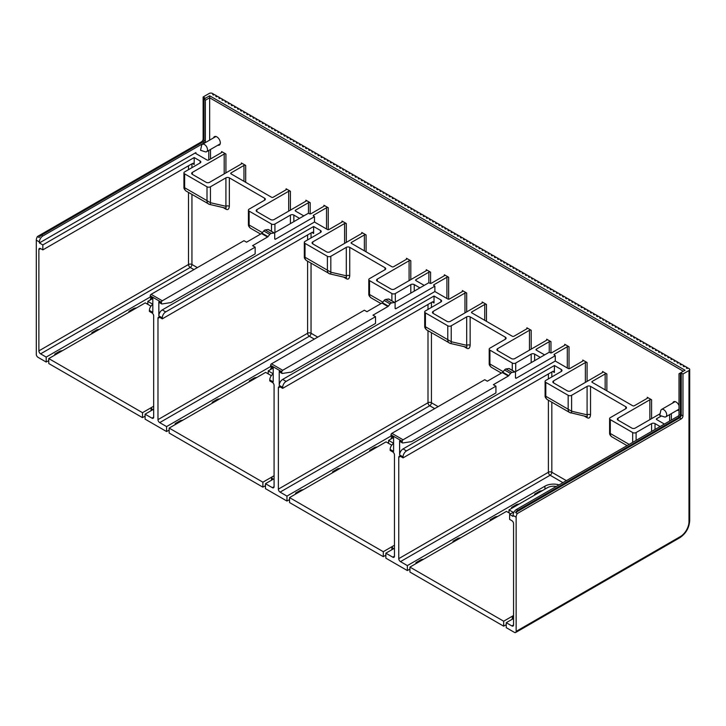 <?xml version="1.0" encoding="UTF-8"?>
<svg xmlns="http://www.w3.org/2000/svg" width="726" height="726" viewBox="0 0 726 726"><rect width="100%" height="100%" fill="white"/><g stroke="black" fill="none" stroke-linecap="round" stroke-linejoin="round"><path stroke-width="1.09" d="M152.551 298.649L147.832 301.381L152.823 304.258M147.832 301.381L147.832 304.357M169.158 430.064L166.581 431.553L145.082 419.138L145.082 414.174L153.676 409.21M152.823 304.457A4.864 2.804 120 0 0 149.384 310.41L149.384 311.409L151.961 312.897A2.432 1.407 -120 0 1 153.676 315.874L153.676 417.16L151.961 418.149L145.082 414.174M162.279 300.782L255.153 247.158L255.153 253.909L170.873 302.57L161.989 303.967A1.216 0.699 -60 0 1 161.671 303.922A1.216 0.699 -60 0 1 161.417 303.359L161.417 302.27A1.216 0.699 -60 0 1 162.279 300.782L151.099 294.329A1.216 0.699 120 0 0 150.237 295.818L150.237 296.907L152.823 298.395L152.823 312.398L149.384 310.41M342.01 222.038L342.01 221.049A1.216 0.699 0 0 1 342.363 221.539A1.216 0.699 0 0 1 342.01 222.038L329.105 229.489A1.216 0.699 0 0 1 327.39 229.489L314.485 222.038L162.279 309.911A4.864 2.804 120 0 0 158.84 315.874L158.84 301.871A1.216 0.699 120 0 0 159.094 302.433L161.671 303.922M162.279 318.85L162.279 317.861A4.864 2.804 -60 0 1 165.719 311.899L313.632 226.512L313.632 233.454A2.432 1.407 120 0 0 313.124 232.347A2.432 1.407 120 0 0 311.908 232.465L162.279 318.85L159.702 317.362A2.432 1.407 -120 0 0 158.486 317.244A2.432 1.407 -120 0 0 157.978 318.36L157.978 419.637A2.432 1.407 -120 0 0 159.702 422.614L166.581 426.589L166.581 431.553M151.961 418.149A2.432 1.407 -120 0 0 153.177 418.267A2.432 1.407 -120 0 0 153.676 417.16M184.64 187.825C183.869 187.353 183.869 187.326 184.64 187.744L184.64 173.877A2.432 1.407 180 0 1 183.923 172.888A2.432 1.407 180 0 1 184.64 171.899L200.113 162.96A2.432 1.407 0 0 0 200.83 161.962A2.432 1.407 0 0 0 200.113 160.972L194.187 157.551L194.187 164.493A2.432 1.407 120 0 0 193.679 163.386A2.432 1.407 120 0 0 192.463 163.504L42.834 249.889L42.834 244.925L194.187 157.551M249.136 225.06C248.365 224.588 248.365 224.561 249.136 224.978L249.136 211.121A2.432 1.407 180 0 1 248.419 210.123A2.432 1.407 180 0 1 249.136 209.133L264.609 200.194A2.432 1.407 0 0 0 265.326 199.205A2.432 1.407 0 0 0 264.609 198.207L229.352 177.852A2.432 1.407 0 0 0 225.913 177.852L225.913 206.293A2.432 1.407 180 0 1 229.352 206.293C228.971 209.279 227.819 210.231 225.913 209.161L223.136 207.554M299.52 218.363L293.849 215.087A2.432 1.407 0 0 0 290.409 215.087L290.409 223.626M192.381 172.389A2.432 1.407 0 0 0 191.664 173.387A2.432 1.407 0 0 0 192.381 174.376L192.381 172.389L224.198 154.021A1.216 0.699 0 0 1 225.913 154.021L221.611 151.543A1.216 0.699 0 0 1 221.974 152.033A1.216 0.699 0 0 1 221.611 152.533L208.716 159.983A1.216 0.699 0 0 1 207.001 159.983L195.902 153.576A1.216 0.699 0 0 1 195.548 153.077A1.216 0.699 0 0 1 195.902 152.578L39.395 242.938L42.834 244.925M231.077 172.888A1.216 0.699 0 0 0 230.714 173.387A1.216 0.699 0 0 0 231.077 173.877L231.077 172.888L243.972 165.437A1.216 0.699 0 0 1 245.697 165.437L241.395 162.96A1.216 0.699 0 0 1 241.749 163.459A1.216 0.699 0 0 1 241.395 163.949L209.578 182.317A2.432 1.407 0 0 1 206.139 182.317L192.381 174.376M256.868 209.623A2.432 1.407 0 0 0 256.16 210.622A2.432 1.407 0 0 0 256.868 211.611L256.868 209.623L288.694 191.256A1.216 0.699 0 0 1 290.409 191.256L286.108 188.778A1.216 0.699 0 0 1 286.471 189.268A1.216 0.699 0 0 1 286.108 189.767L273.212 197.218A1.216 0.699 0 0 1 271.488 197.218L231.077 173.877M295.573 210.123A1.216 0.699 0 0 0 295.21 210.622A1.216 0.699 0 0 0 295.573 211.121L295.573 210.123L308.468 202.681A1.216 0.699 0 0 1 310.183 202.681L305.891 200.194A1.216 0.699 0 0 1 306.245 200.694A1.216 0.699 0 0 1 305.891 201.184L274.074 219.561A2.432 1.407 0 0 1 270.635 219.561L256.868 211.611M303.822 215.885L295.573 211.121M274.927 232.565L274.927 224.025L290.409 215.087M274.927 224.025A2.432 1.407 180 0 1 271.488 224.025L249.136 211.121M209.197 204.26L186.146 191.083A7.296 4.211 120 0 1 184.64 187.744L207.001 200.648A7.296 4.211 120 0 0 208.507 203.988A7.296 4.211 120 0 0 209.197 204.26C210.113 204.841 210.522 204.333 210.44 202.717L210.44 186.791L225.913 177.852M210.44 186.791A2.432 1.407 180 0 1 207.001 186.791L184.64 173.877M553.548 382.901L553.548 380.914A2.432 1.407 0 0 0 552.84 381.903A2.432 1.407 0 0 0 553.548 382.901L567.305 390.842A2.432 1.407 0 0 0 570.745 390.842L602.562 372.474A1.216 0.699 0 0 0 602.925 371.975A1.216 0.699 0 0 0 602.562 371.476L606.863 373.963A1.216 0.699 0 0 0 605.148 373.963L592.244 381.404A1.216 0.699 0 0 0 591.89 381.903A1.216 0.699 0 0 0 592.244 382.402L632.664 405.734A1.216 0.699 0 0 0 634.379 405.734L647.283 398.293A1.216 0.699 0 0 0 647.637 397.794A1.216 0.699 0 0 0 647.283 397.294L651.585 399.781A1.216 0.699 0 0 0 649.861 399.781L618.044 418.149A2.432 1.407 0 0 0 617.327 419.138A2.432 1.407 0 0 0 618.044 420.136L618.044 418.149M509.425 368.808A1.216 0.699 120 0 0 509.225 368.563A1.216 0.699 120 0 0 508.908 368.518L505.977 368.971A2.432 1.407 120 0 0 504.534 369.961L502.746 372.175A1.216 0.699 -60 0 1 502.319 372.556L508.336 376.032A1.216 0.699 120 0 0 508.772 375.651L510.55 373.436A2.432 1.407 -60 0 1 512.002 372.447L514.934 371.993A1.216 0.699 -60 0 1 515.242 372.039A1.216 0.699 -60 0 1 515.496 372.592L515.496 377.656A1.216 0.699 120 0 0 515.75 378.219A1.216 0.699 120 0 0 516.358 378.155L555.272 355.695L555.272 361.049L568.168 368.499A1.216 0.699 0 0 0 569.883 368.499L582.787 361.049A1.216 0.699 0 0 0 583.141 360.559A1.216 0.699 0 0 0 582.787 360.06L587.089 362.546A1.216 0.699 0 0 0 585.365 362.546L553.548 380.914M433.159 313.387L433.159 311.409A2.432 1.407 0 0 0 432.442 312.398A2.432 1.407 0 0 0 433.159 313.387L446.917 321.337A2.432 1.407 0 0 0 450.356 321.337L482.173 302.969A1.216 0.699 0 0 0 482.527 302.47A1.216 0.699 0 0 0 482.173 301.971L486.474 304.457A1.216 0.699 0 0 0 484.75 304.457L471.855 311.899A1.216 0.699 0 0 0 471.501 312.398A1.216 0.699 0 0 0 471.855 312.897L512.275 336.229A1.216 0.699 0 0 0 513.99 336.229L526.894 328.778A1.216 0.699 0 0 0 527.248 328.288A1.216 0.699 0 0 0 526.894 327.789L531.187 330.276A1.216 0.699 0 0 0 529.472 330.276L497.655 348.643A2.432 1.407 0 0 0 496.938 349.633A2.432 1.407 0 0 0 497.655 350.631L511.413 358.571A2.432 1.407 0 0 0 514.852 358.571L546.669 340.204A1.216 0.699 0 0 0 547.023 339.704A1.216 0.699 0 0 0 546.669 339.205L550.97 341.692A1.216 0.699 0 0 0 549.246 341.692L549.246 352.219L550.108 352.709A1.216 0.699 0 0 0 551.833 352.709L564.728 345.267A1.216 0.699 0 0 0 565.082 344.768A1.216 0.699 0 0 0 564.728 344.269L569.03 346.756A1.216 0.699 0 0 0 567.305 346.756L567.305 368M280.091 386.867A2.432 1.407 -120 0 0 278.875 386.749A2.432 1.407 -120 0 0 278.367 387.865L280.091 386.867L282.668 388.356L282.668 387.366L279.229 385.379A4.864 2.804 120 0 1 282.668 379.426L434.874 291.543L447.779 298.994A1.216 0.699 0 0 0 449.494 298.994L462.398 291.543A1.216 0.699 0 0 0 462.752 291.053A1.216 0.699 0 0 0 462.398 290.554L466.691 293.032A1.216 0.699 0 0 0 464.976 293.032L433.159 311.409M312.77 243.882L312.77 241.894A2.432 1.407 0 0 0 312.053 242.892A2.432 1.407 0 0 0 312.77 243.882L326.528 251.831A2.432 1.407 0 0 0 329.967 251.831L361.784 233.454A1.216 0.699 0 0 0 362.138 232.964A1.216 0.699 0 0 0 361.784 232.465L366.085 234.952A1.216 0.699 0 0 0 364.361 234.952L351.466 242.393A1.216 0.699 0 0 0 351.112 242.892A1.216 0.699 0 0 0 351.466 243.391L391.886 266.723A1.216 0.699 0 0 0 393.601 266.723L406.496 259.273A1.216 0.699 0 0 0 406.859 258.783A1.216 0.699 0 0 0 406.496 258.284L410.798 260.761A1.216 0.699 0 0 0 409.083 260.761L377.266 279.138A2.432 1.407 0 0 0 376.549 280.127A2.432 1.407 0 0 0 377.266 281.116L391.024 289.066A2.432 1.407 0 0 0 394.463 289.066L426.28 270.698A1.216 0.699 0 0 0 426.634 270.199A1.216 0.699 0 0 0 426.28 269.7L430.582 272.186A1.216 0.699 0 0 0 428.857 272.186L428.857 282.704L429.719 283.204A1.216 0.699 0 0 0 431.435 283.204L444.339 275.762A1.216 0.699 0 0 0 444.693 275.263A1.216 0.699 0 0 0 444.339 274.764L448.641 277.25A1.216 0.699 0 0 0 446.917 277.25L434.021 284.692A1.216 0.699 0 0 0 433.658 285.191A1.216 0.699 0 0 0 434.021 285.69L434.874 286.18L395.969 308.65A1.216 0.699 120 0 1 395.352 308.713A1.216 0.699 120 0 1 395.107 308.151L395.969 308.65M342.01 221.049L346.302 223.526A1.216 0.699 0 0 0 344.587 223.526L312.77 241.894M274.301 232.928L308.468 213.199L309.33 213.698A1.216 0.699 0 0 0 311.046 213.698L323.95 206.248A1.216 0.699 0 0 0 324.304 205.757A1.216 0.699 0 0 0 323.95 205.258L328.243 207.745A1.216 0.699 0 0 0 326.528 207.745L326.528 228.989M683.311 371.231L209.66 97.774L209.66 140.118M677.04 410.353A4.864 2.804 -120 0 0 678.52 410.199A4.864 2.804 -120 0 0 679.01 409.763M679.01 405.58A4.864 2.804 -120 0 0 673.655 401.768A4.864 2.804 -120 0 0 672.784 402.975M217.836 145.227A4.864 2.804 -120 0 0 219.316 145.082A4.864 2.804 -120 0 0 220.323 142.85A4.864 2.804 -120 0 0 218.199 137.958A4.864 2.804 -120 0 0 214.451 136.651A4.864 2.804 -120 0 0 213.58 137.858M515.587 512.547L517.302 513.545L681.251 418.893A2.432 1.407 120 0 0 682.966 415.916L681.251 414.918A2.432 1.407 -60 0 1 679.527 417.895L515.587 512.547A4.864 2.804 -60 0 1 517.865 510.242L516.485 509.452L678.157 416.116A1.216 0.699 -60 0 0 679.01 414.619L679.01 373.709L681.251 373.019L682.966 374.008L688.983 370.532A2.432 1.407 180 0 0 689.7 369.543L689.7 520.669A2.432 1.407 180 0 1 688.983 521.667L688.983 370.532M516.485 509.452A4.864 2.804 120 0 0 513.046 515.406L516.141 517.193A4.864 2.804 -60 0 1 517.302 513.545M514.208 511.757L509.607 514.416L513.046 516.404L513.046 515.406M660.115 413.72L635.241 428.077A2.432 1.407 0 0 1 631.802 428.077L618.044 420.136M656.74 418.648A1.216 0.699 0 0 0 656.386 419.138A1.216 0.699 0 0 0 656.74 419.637L656.74 418.648L661.404 415.953M664.39 424.057L656.74 419.637M636.103 440.392L636.103 432.542L651.585 423.612A2.432 1.407 0 0 1 655.024 423.612L660.097 426.534M636.103 432.542A2.432 1.407 180 0 1 632.664 432.542L610.303 419.637A2.432 1.407 180 0 1 609.595 418.648A2.432 1.407 180 0 1 610.303 417.65L625.785 408.711A2.432 1.407 0 0 0 626.493 407.722A2.432 1.407 0 0 0 625.785 406.732L590.528 386.377A2.432 1.407 0 0 0 587.089 386.377L571.607 395.307A2.432 1.407 180 0 1 568.168 395.307L545.807 382.402A2.432 1.407 180 0 1 545.099 381.404A2.432 1.407 180 0 1 545.807 380.415L561.289 371.476A2.432 1.407 0 0 0 561.997 370.487A2.432 1.407 0 0 0 561.289 369.489L554.41 365.523L554.41 372.474A2.432 1.407 120 0 0 553.902 371.358A2.432 1.407 120 0 0 552.686 371.476L403.057 457.87L403.057 456.872A4.864 2.804 -60 0 1 406.496 450.919L554.41 365.523M555.272 361.049L403.057 448.931A4.864 2.804 120 0 0 399.618 454.884L399.618 440.882A1.216 0.699 120 0 0 399.872 441.444L402.449 442.933A1.216 0.699 -60 0 1 402.204 442.379L402.204 441.281A1.216 0.699 -60 0 1 403.057 439.793L391.886 433.34A1.216 0.699 120 0 0 391.024 434.829L391.024 435.918A1.216 0.699 120 0 0 391.278 436.48L393.601 437.823M48.769 360.559L46.192 362.047L38.024 357.328A2.432 1.407 60 0 1 36.3 354.352L36.3 240.161L39.395 241.949A4.864 2.804 -60 0 1 42.834 235.986L41.464 235.197A4.864 2.804 120 0 0 39.186 237.502L37.462 236.513L201.411 141.86A2.432 1.407 -60 0 0 203.126 138.884L203.126 96.975L209.142 93.5A2.432 1.407 180 0 1 212.582 93.5L213.535 94.044L212.673 94.543L213.535 95.042L213.535 94.044M147.832 303.368L146.97 303.858M268.221 372.874L267.368 373.364M289.547 499.57L286.97 501.058L265.471 488.652L265.471 483.688L274.074 478.715M388.61 442.379L387.757 442.878M409.936 569.075L407.359 570.563L385.86 558.158L385.86 553.194L392.739 557.16A2.432 1.407 -120 0 0 393.955 557.287A2.432 1.407 -120 0 0 394.463 556.17L394.463 454.884A2.432 1.407 -120 0 0 392.739 451.908L390.161 450.419L390.161 449.421A4.864 2.804 120 0 1 393.601 443.468M509.008 511.884L508.146 512.384M516.141 517.193L516.141 631.384A2.432 1.407 60 0 1 515.642 632.5A2.432 1.407 60 0 1 514.425 632.382L506.249 627.663L506.249 622.699L511.839 625.921A2.432 1.407 -120 0 0 513.055 626.048A2.432 1.407 -120 0 0 513.563 624.932L511.839 625.921M37.462 236.513A4.864 2.804 120 0 0 36.3 240.161M42.834 235.986L204.505 142.65A1.216 0.699 120 0 0 205.358 141.162L203.988 140.372L203.988 98.464L204.85 97.965L203.126 96.975M203.988 140.372A1.216 0.699 -60 0 1 203.126 141.86L41.464 235.197M39.395 241.949L39.395 242.938M203.988 98.464L204.505 98.763L209.66 95.787L209.66 97.774L205.358 100.252L205.358 141.162M40.602 248.601A2.432 1.407 -120 0 0 39.386 248.483A2.432 1.407 -120 0 0 38.877 249.59L40.602 248.601L42.834 249.889M188.506 192.444L188.506 264.491L38.877 350.876L38.877 249.59M38.877 350.876A2.432 1.407 -120 0 0 40.602 353.852L46.192 357.083L150.246 297.007M46.192 362.047L46.192 357.083M150.409 299.892L150.409 298.894L151.689 298.159M54.786 355.096L54.786 354.106L59.949 351.121L62.527 350.631L48.769 358.571L142.505 412.686L153.676 406.233M128.91 312.298L128.91 311.309L134.074 308.332L136.651 307.833L62.527 350.631M91.848 333.697L91.848 332.708L97.012 329.731L99.589 329.232M150.409 298.894L152.333 298.522M54.786 354.106L57.372 353.607M145.082 416.161L142.505 417.65L48.769 363.535L48.769 358.571M136.651 307.833L145.254 302.869L150.963 306.163M152.651 409.809L151.099 407.722L151.099 410.698M142.505 412.686L142.505 417.65M91.848 332.708L94.434 332.209M128.91 311.309L131.497 310.81M204.505 98.763L205.358 100.252M209.66 95.787L685.035 370.233L679.872 373.218M689.7 369.543A2.432 1.407 180 0 0 688.983 368.545L688.039 368L687.186 368.499L686.324 368L687.186 367.51L684.945 366.213L684.083 366.712L683.23 366.213L684.083 365.722L681.85 364.425L680.988 364.924L680.126 364.425L680.988 363.935L678.756 362.637L677.893 363.136L677.031 362.637L677.893 362.147L675.661 360.849L674.799 361.348L673.937 360.849L674.799 360.359L672.566 359.071L671.704 359.561L670.842 359.071L671.704 358.571L669.463 357.283L668.61 357.773L667.748 357.283L668.61 356.784L666.368 355.495L665.515 355.985L664.653 355.495L665.515 354.996L663.274 353.707L662.411 354.197L661.558 353.707L662.411 353.208L660.179 351.919L659.317 352.409L658.464 351.919L659.317 351.42L657.084 350.132L656.222 350.622L655.36 350.132L656.222 349.633L653.99 348.344L653.128 348.843L652.266 348.344L653.128 347.845L650.895 346.556L650.033 347.055L649.171 346.556L650.033 346.057L647.801 344.768L646.939 345.267L646.076 344.768L646.939 344.269L644.697 342.981L643.844 343.48L642.982 342.981L643.844 342.481L641.602 341.193L640.749 341.692L639.887 341.193L640.749 340.694L638.508 339.405L637.646 339.904L636.793 339.405L637.646 338.906L635.413 337.617L634.551 338.116L633.698 337.617L634.551 337.118L632.319 335.829L631.457 336.329L630.595 335.829L631.457 335.33L629.224 334.042L628.362 334.541L627.5 334.042L628.362 333.552L626.13 332.254L625.267 332.753L624.405 332.254L625.267 331.764L623.035 330.466L622.173 330.965L621.311 330.466L622.173 329.976L619.931 328.678L619.078 329.177L618.216 328.678L619.078 328.188L616.837 326.891L615.984 327.39L615.122 326.891L615.984 326.401L613.742 325.103L612.88 325.602L612.027 325.103L612.88 324.613L610.648 323.324L609.786 323.814L608.933 323.324L609.786 322.825L607.553 321.536L606.691 322.026L605.829 321.536L606.691 321.037L604.459 319.749L603.596 320.239L602.734 319.749L603.596 319.249L601.364 317.961L600.502 318.451L599.64 317.961L600.502 317.462L598.269 316.173L597.407 316.663L596.545 316.173L597.407 315.674L595.166 314.385L594.313 314.875L593.451 314.385L594.313 313.886L592.071 312.597L591.209 313.097L590.356 312.597L591.209 312.098L588.977 310.81L588.114 311.309L587.261 310.81L588.114 310.311L585.882 309.022L585.02 309.521L584.158 309.022L585.02 308.523L582.787 307.234L581.925 307.733L581.063 307.234L581.925 306.735L579.693 305.446L578.831 305.945L577.969 305.446L578.831 304.947L576.598 303.659L575.736 304.158L574.874 303.659L575.736 303.159L573.495 301.871L572.642 302.37L571.779 301.871L572.642 301.372L570.4 300.083L569.547 300.582L568.685 300.083L569.547 299.584L567.305 298.295L566.443 298.794L565.59 298.295L566.443 297.805L564.211 296.507L563.349 297.007L562.496 296.507L563.349 296.017L561.116 294.72L560.254 295.219L559.392 294.72L560.254 294.23L558.022 292.932L557.16 293.431L556.298 292.932L557.16 292.442L554.927 291.144L554.065 291.643L553.203 291.144L554.065 290.654L551.833 289.356L550.97 289.855L550.108 289.356L550.97 288.866L548.729 287.578L547.876 288.068L547.014 287.578L547.876 287.079L545.634 285.79L544.781 286.28L543.919 285.79L544.781 285.291L542.54 284.002L541.678 284.492L540.825 284.002L541.678 283.503L539.445 282.214L538.583 282.704L537.73 282.214L538.583 281.715L536.351 280.427L535.489 280.917L534.626 280.427L535.489 279.927L533.256 278.639L532.394 279.129L531.532 278.639L532.394 278.14L530.162 276.851L529.299 277.35L528.437 276.851L529.299 276.352L527.067 275.063L526.205 275.562L525.343 275.063L526.205 274.564L523.963 273.275L523.11 273.775L522.248 273.275L523.11 272.776L520.869 271.488L520.016 271.987L519.154 271.488L520.016 270.989L517.774 269.7L516.912 270.199L516.059 269.7L516.912 269.201L514.68 267.912L513.817 268.411L512.955 267.912L513.817 267.413L511.585 266.124L510.723 266.623L509.861 266.124L510.723 265.625L508.49 264.337L507.628 264.836L506.766 264.337L507.628 263.837L505.396 262.549L504.534 263.048L503.672 262.549L504.534 262.059L502.292 260.761L501.439 261.26L500.577 260.761L501.439 260.271L499.198 258.973L498.345 259.472L497.482 258.973L498.345 258.483L496.103 257.185L495.241 257.685L494.388 257.185L495.241 256.695L493.008 255.398L492.146 255.897L491.293 255.398L492.146 254.908L489.914 253.61L489.052 254.109L488.19 253.61L489.052 253.12L486.819 251.831L485.957 252.321L485.095 251.831L485.957 251.332L483.725 250.043L482.863 250.534L482 250.043L482.863 249.544L480.63 248.256L479.768 248.746L478.906 248.256L479.768 247.757L477.527 246.468L476.673 246.958L475.811 246.468L476.673 245.969L474.432 244.68L473.579 245.17L472.717 244.68L473.579 244.181L471.337 242.892L470.475 243.391L469.622 242.892L470.475 242.393L468.243 241.105L467.381 241.604L466.528 241.105L467.381 240.605L465.148 239.317L464.286 239.816L463.424 239.317L464.286 238.818L462.054 237.529L461.191 238.028L460.329 237.529L461.191 237.03L458.959 235.741L458.097 236.24L457.235 235.741L458.097 235.242L455.864 233.953L455.002 234.453L454.14 233.953L455.002 233.454L452.761 232.166L451.908 232.665L451.046 232.166L451.908 231.667L449.666 230.378L448.813 230.877L447.951 230.378L448.813 229.879L446.572 228.59L445.71 229.089L444.856 228.59L445.71 228.091L443.477 226.802L442.615 227.302L441.762 226.802L442.615 226.312L440.383 225.015L439.52 225.514L438.658 225.015L439.52 224.525L437.288 223.227L436.426 223.726L435.564 223.227L436.426 222.737L434.193 221.439L433.331 221.938L432.469 221.439L433.331 220.949L431.099 219.651L430.237 220.15L429.375 219.651L430.237 219.161L427.995 217.873L427.142 218.363L426.28 217.873L427.142 217.373L424.901 216.085L424.038 216.575L423.185 216.085L424.038 215.586L421.806 214.297L420.944 214.787L420.091 214.297L420.944 213.798L418.711 212.509L417.849 212.999L416.987 212.509L417.849 212.01L415.617 210.721L414.755 211.212L413.893 210.721L414.755 210.222L412.522 208.934L411.66 209.424L410.798 208.934L411.66 208.435L409.428 207.146L408.566 207.645L407.703 207.146L408.566 206.647L406.324 205.358L405.471 205.857L404.609 205.358L405.471 204.859L403.229 203.57L402.376 204.07L401.514 203.57L402.376 203.071L400.135 201.783L399.273 202.282L398.42 201.783L399.273 201.284L397.04 199.995L396.178 200.494L395.325 199.995L396.178 199.496L393.946 198.207L393.084 198.706L392.221 198.207L393.084 197.708L390.851 196.419L389.989 196.918L389.127 196.419L389.989 195.92L387.757 194.632L386.894 195.131L386.032 194.632L386.894 194.132L384.662 192.844L383.8 193.343L382.938 192.844L383.8 192.354L381.558 191.056L380.705 191.555L379.843 191.056L380.705 190.566L378.464 189.268L377.611 189.767L376.749 189.268L377.611 188.778L375.369 187.48L374.507 187.98L373.654 187.48L374.507 186.99L372.275 185.693L371.413 186.192L370.559 185.693L371.413 185.203L369.18 183.905L368.318 184.404L367.456 183.905L368.318 183.415L366.085 182.126L365.223 182.616L364.361 182.126L365.223 181.627L362.991 180.338L362.129 180.828L361.267 180.338L362.129 179.839L359.896 178.551L359.034 179.041L358.172 178.551L359.034 178.051L356.793 176.763L355.94 177.253L355.078 176.763L355.94 176.264L353.698 174.975L352.845 175.465L351.983 174.975L352.845 174.476L350.604 173.187L349.741 173.677L348.888 173.187L349.741 172.688L347.509 171.4L346.647 171.899L345.785 171.4L346.647 170.9L344.414 169.612L343.552 170.111L342.69 169.612L343.552 169.113L341.32 167.824L340.458 168.323L339.596 167.824L340.458 167.325L338.225 166.036L337.363 166.535L336.501 166.036L337.363 165.537L335.122 164.248L334.269 164.748L333.406 164.248L334.269 163.749L332.027 162.461L331.174 162.96L330.312 162.461L331.174 161.962L328.932 160.673L328.07 161.172L327.217 160.673L328.07 160.174L325.838 158.885L324.976 159.384L324.123 158.885L324.976 158.386L322.743 157.097L321.881 157.596L321.019 157.097L321.881 156.607L319.649 155.31L318.787 155.809L317.924 155.31L318.787 154.819L316.554 153.522L315.692 154.021L314.83 153.522L315.692 153.032L313.46 151.734L312.597 152.233L311.735 151.734L312.597 151.244L310.356 149.946L309.503 150.445L308.641 149.946L309.503 149.456L307.261 148.158L306.408 148.658L305.546 148.158L306.408 147.668L304.167 146.38L303.305 146.87L302.452 146.38L303.305 145.881L301.072 144.592L300.21 145.082L299.357 144.592L300.21 144.093L297.978 142.804L297.115 143.294L296.253 142.804L297.115 142.305L294.883 141.016L294.021 141.506L293.159 141.016L294.021 140.517L291.788 139.229L290.926 139.719L290.064 139.229L290.926 138.73L288.694 137.441L287.832 137.931L286.97 137.441L287.832 136.942L285.59 135.653L284.737 136.152L283.875 135.653L284.737 135.154L282.496 133.865L281.643 134.364L280.78 133.865L281.643 133.366L279.401 132.078L278.539 132.577L277.686 132.078L278.539 131.578L276.307 130.29L275.444 130.789L274.591 130.29L275.444 129.791L273.212 128.502L272.35 129.001L271.488 128.502L272.35 128.003L270.117 126.714L269.255 127.213L268.393 126.714L269.255 126.215L267.023 124.926L266.161 125.426L265.299 124.926L266.161 124.427L263.928 123.139L263.066 123.638L262.204 123.139L263.066 122.64L260.825 121.351L259.972 121.85L259.109 121.351L259.972 120.861L257.73 119.563L256.868 120.062L256.015 119.563L256.868 119.073L254.635 117.775L253.773 118.274L252.92 117.775L253.773 117.285L251.541 115.988L250.679 116.487L249.817 115.988L250.679 115.498L248.446 114.2L247.584 114.699L246.722 114.2L247.584 113.71L245.352 112.412L244.49 112.911L243.627 112.412L244.49 111.922L242.257 110.633L241.395 111.123L240.533 110.633L241.395 110.134L239.153 108.846L238.3 109.336L237.438 108.846L238.3 108.346L236.059 107.058L235.206 107.548L234.344 107.058L235.206 106.559L232.964 105.27L232.102 105.76L231.249 105.27L232.102 104.771L229.87 103.482L229.008 103.972L228.155 103.482L229.008 102.983L226.775 101.694L225.913 102.194L225.051 101.694L225.913 101.195L223.681 99.907L222.818 100.406L221.956 99.907L222.818 99.408L220.586 98.119L219.724 98.618L218.862 98.119L219.724 97.62L217.491 96.331L216.629 96.83L215.767 96.331L216.629 95.832L214.388 94.543L213.535 95.042M517.865 510.242L679.527 416.905A1.216 0.699 120 0 0 680.389 415.417L680.389 373.518M681.251 414.918L681.251 373.019M682.966 374.008L682.966 415.916M509.607 514.416L509.607 519.38L511.839 520.669A2.432 1.407 -120 0 1 513.563 523.646L513.563 624.932M609.595 418.648L609.595 433.113C609.486 434.293 610.221 435.536 611.818 436.834L611.818 436.834A7.296 4.211 -60 0 1 610.303 433.495C609.541 433.086 609.541 433.113 610.303 433.576M513.563 618.479L506.249 622.699M559.056 484.868A12.161 7.024 0 0 0 544.945 486.166L544.945 489.142M398.765 457.371L400.48 456.373A2.432 1.407 -120 0 0 399.264 456.255A2.432 1.407 -120 0 0 398.765 457.371L398.765 558.648A2.432 1.407 -120 0 0 400.48 561.634L407.359 565.599L544.945 486.166M407.359 565.599L407.359 570.563M511.585 507.42L516.74 504.434L519.326 503.944L514.162 506.92L511.585 507.42L511.585 508.409M415.962 563.621L415.962 562.623L421.116 559.646L423.703 559.147L409.936 567.088L503.672 621.211L513.563 615.503M490.086 520.823L490.086 519.825L495.241 516.848L497.827 516.349L423.703 559.147M453.024 542.222L453.024 541.224L458.179 538.247L460.765 537.748M534.626 495.105L534.626 494.107L539.79 491.13L542.367 490.631L519.326 503.944M391.024 435.918L393.601 437.406L393.601 451.409L390.161 449.421M400.48 456.373L403.057 457.87M394.463 548.23L385.86 553.194M278.367 387.865L278.367 489.142A2.432 1.407 -120 0 0 280.091 492.128L286.97 496.094L391.024 436.017M489.914 364.071C489.152 363.608 489.152 363.581 489.914 363.989L489.914 350.132A2.432 1.407 180 0 1 489.197 349.133A2.432 1.407 180 0 1 489.914 348.144L505.396 339.205A2.432 1.407 0 0 0 506.104 338.216A2.432 1.407 0 0 0 505.396 337.218L470.139 316.863A2.432 1.407 0 0 0 466.691 316.863L466.691 345.313A2.432 1.407 180 0 1 470.139 345.313C469.749 348.298 468.606 349.251 466.691 348.171L463.914 346.565M540.307 357.383L534.626 354.106A2.432 1.407 0 0 0 531.187 354.106L531.187 362.637M425.418 326.836C424.656 326.373 424.656 326.346 425.418 326.754L425.418 312.897A2.432 1.407 180 0 1 424.71 311.899A2.432 1.407 180 0 1 425.418 310.91L440.9 301.971A2.432 1.407 0 0 0 441.608 300.981A2.432 1.407 0 0 0 440.9 299.983L434.021 296.017L434.021 302.969A2.432 1.407 120 0 0 433.513 301.853A2.432 1.407 120 0 0 432.297 301.971L282.668 388.356M536.351 349.133A1.216 0.699 0 0 0 535.997 349.633A1.216 0.699 0 0 0 536.351 350.132L536.351 349.133L549.246 341.692M544.609 354.896L536.351 350.132M515.714 371.576L515.714 363.036L531.187 354.106M515.714 363.036A2.432 1.407 180 0 1 512.275 363.036L489.914 350.132M449.975 343.271L426.933 330.094A7.296 4.211 120 0 1 425.418 326.754L447.779 339.659A7.296 4.211 120 0 0 449.285 343.008A7.296 4.211 120 0 0 449.975 343.271C450.891 343.861 451.309 343.344 451.218 341.728L451.218 325.802L466.691 316.863M451.218 325.802A2.432 1.407 180 0 1 447.779 325.802L425.418 312.897M282.668 387.366A4.864 2.804 -60 0 1 286.108 381.404L434.021 296.017M555.272 355.695L554.41 355.195A1.216 0.699 0 0 1 554.056 354.696A1.216 0.699 0 0 1 554.41 354.197L567.305 346.756M549.246 352.219L515.079 371.948M508.336 376.032L493.353 384.689L495.931 386.178L403.057 439.793M495.931 386.178L495.931 392.929L411.651 441.589L402.767 442.978A1.216 0.699 -60 0 1 402.449 442.933M391.886 433.34L484.75 379.716L487.337 381.214L502.319 372.556M466.346 347.128L450.374 343.434M465.965 346.974C466.836 347.627 467.081 347.073 466.691 345.313L451.218 341.728L447.779 339.659L447.779 325.802M286.97 501.058L286.97 496.094M273.212 373.963A4.864 2.804 120 0 0 269.773 379.916L269.773 380.914L272.35 382.402A2.432 1.407 -120 0 1 274.074 385.379L274.074 486.665A2.432 1.407 -120 0 1 273.566 487.772A2.432 1.407 -120 0 1 272.35 487.654L265.471 483.688M389.036 299.303A1.216 0.699 120 0 0 388.837 299.058A1.216 0.699 120 0 0 388.519 299.012L385.588 299.466A2.432 1.407 120 0 0 384.145 300.446L382.357 302.669A1.216 0.699 -60 0 1 381.93 303.051L366.948 311.699L364.361 310.211L271.488 363.835A1.216 0.699 120 0 0 270.635 365.323L270.635 366.412L273.212 367.9L273.212 381.903L269.773 379.916M281.806 372.865L281.806 371.776A1.216 0.699 -60 0 1 282.668 370.287L375.542 316.663L375.542 323.424L291.262 372.075L282.378 373.473A1.216 0.699 -60 0 1 282.06 373.427A1.216 0.699 -60 0 1 281.806 372.865L279.229 371.376A1.216 0.699 120 0 0 279.483 371.939L282.06 373.427M279.229 385.379L279.229 371.376M369.697 451.318L369.697 450.32L374.852 447.343L377.438 446.844L289.547 497.582L383.283 551.706L394.463 545.244M295.573 494.107L295.573 493.117L300.727 490.141L303.305 489.642M391.196 438.903L391.196 437.905L392.476 437.17M332.635 472.708L332.635 471.718L337.79 468.742L340.376 468.243M391.741 445.174L386.032 441.88L377.438 446.844M369.697 450.32L372.275 449.821M332.635 471.718L335.212 471.219M385.86 555.172L383.283 556.67L289.547 502.546L289.547 497.582M295.573 493.117L298.15 492.618M383.283 556.67L383.283 551.706M391.886 549.718L391.886 546.732L393.428 548.82M393.329 437.669L388.61 440.392L393.601 443.268M388.61 440.392L388.61 443.368M391.196 437.905L393.111 437.542M270.635 366.512L166.581 426.589M270.807 369.398L270.807 368.4L272.087 367.665M175.175 424.601L175.175 423.612L180.338 420.635L182.916 420.136L169.158 428.077L262.894 482.191L274.074 475.739M249.308 381.803L249.308 380.814L254.463 377.838L257.04 377.339L182.916 420.136M212.246 403.202L212.246 402.213L217.401 399.236L219.978 398.737M369.525 294.565C368.754 294.103 368.754 294.075 369.525 294.484L369.525 280.626A2.432 1.407 180 0 1 368.808 279.628A2.432 1.407 180 0 1 369.525 278.639L384.998 269.7A2.432 1.407 0 0 0 385.715 268.711A2.432 1.407 0 0 0 384.998 267.712L349.741 247.357A2.432 1.407 0 0 0 346.302 247.357L346.302 275.807A2.432 1.407 180 0 1 349.741 275.807C349.36 278.784 348.208 279.746 346.302 278.666L343.525 277.06M419.918 287.868L414.237 284.592A2.432 1.407 0 0 0 410.798 284.592L410.798 293.132M305.029 257.331C304.267 256.859 304.267 256.832 305.029 257.249L305.029 243.391A2.432 1.407 180 0 1 304.312 242.393A2.432 1.407 180 0 1 305.029 241.404L320.511 232.465A2.432 1.407 0 0 0 321.219 231.476A2.432 1.407 0 0 0 320.511 230.478L313.632 226.512M424.211 285.391L415.962 280.626A1.216 0.699 0 0 1 415.608 280.127A1.216 0.699 0 0 1 415.962 279.628L428.857 272.186M395.325 302.07L395.325 293.531L410.798 284.592M395.325 293.531A2.432 1.407 180 0 1 391.886 293.531L369.525 280.626M329.586 273.766L306.535 260.589A7.296 4.211 120 0 1 305.029 257.249L327.39 270.154A7.296 4.211 120 0 0 328.896 273.493A7.296 4.211 120 0 0 329.586 273.766C330.502 274.346 330.92 273.838 330.829 272.223L330.829 256.296L346.302 247.357M330.829 256.296A2.432 1.407 180 0 1 327.39 256.296L305.029 243.391M428.857 282.704L394.69 302.433M375.542 316.663L372.964 315.175L387.947 306.526A1.216 0.699 120 0 0 388.374 306.145L390.161 303.922A2.432 1.407 -60 0 1 391.613 302.942L394.536 302.479A1.216 0.699 -60 0 1 394.853 302.533A1.216 0.699 -60 0 1 395.107 303.087L395.107 308.151M434.874 291.543L434.874 286.18M270.635 366.412A1.216 0.699 120 0 0 270.88 366.975L273.212 368.318M345.957 277.622L329.985 273.929M345.576 277.459C346.447 278.122 346.692 277.568 346.302 275.807L330.829 272.223L327.39 270.154L327.39 256.296M268.647 229.797A1.216 0.699 120 0 0 268.448 229.552A1.216 0.699 120 0 0 268.13 229.498L265.199 229.96A2.432 1.407 120 0 0 263.756 230.941L261.968 233.164A1.216 0.699 -60 0 1 261.541 233.545L267.558 237.021L252.575 245.669L255.153 247.158M267.558 237.021A1.216 0.699 120 0 0 267.985 236.64L269.773 234.416A2.432 1.407 -60 0 1 271.215 233.436L274.147 232.973A1.216 0.699 -60 0 1 274.464 233.028A1.216 0.699 -60 0 1 274.718 233.581L274.718 238.645A1.216 0.699 120 0 0 274.963 239.208A1.216 0.699 120 0 0 275.571 239.144L314.485 216.675L313.632 216.185A1.216 0.699 0 0 1 313.269 215.686A1.216 0.699 0 0 1 313.632 215.186L326.528 207.745M314.485 222.038L314.485 216.675M150.237 296.907A1.216 0.699 120 0 0 150.491 297.46L152.823 298.813M151.099 294.329L243.972 240.705L246.55 242.194L261.541 233.545M270.807 368.4L272.722 368.037M268.221 373.863L268.221 370.886L272.94 368.164M268.221 370.886L273.212 373.763M175.175 423.612L177.761 423.113M265.471 485.667L262.894 487.155L169.158 433.041L169.158 428.077M257.04 377.339L265.643 372.374L271.352 375.669M273.04 479.314L271.488 477.227L271.488 480.213M262.894 482.191L262.894 487.155M212.246 402.213L214.823 401.714M249.308 380.814L251.886 380.315M509.008 512.874L509.008 509.897L514.162 506.92M509.008 509.897L513.218 512.329M556.279 486.474A8.512 4.919 180 0 0 547.531 487.654L542.367 490.631M534.626 494.107L537.213 493.616M415.962 562.623L418.539 562.124M506.249 624.687L503.672 626.175L409.936 572.061L409.936 567.088M497.827 516.349L506.421 511.385L510.632 513.817M513.563 617.98L512.275 616.247L512.275 619.224M503.672 621.211L503.672 626.175M453.024 541.224L455.601 540.725M490.086 519.825L492.664 519.335M545.099 381.404L545.099 395.879C544.99 397.058 545.725 398.302 547.322 399.599L547.322 399.599A7.296 4.211 -60 0 1 545.807 396.26C545.044 395.851 545.044 395.879 545.807 396.342M545.807 382.402L545.807 396.26L571.607 411.234L571.607 395.307M586.354 416.479C587.234 417.132 587.47 416.579 587.089 414.818A2.432 1.407 180 0 1 590.528 414.818C590.138 417.804 588.995 418.757 587.089 417.677L584.303 416.071M586.735 416.633L569.674 412.513A7.296 4.211 -60 0 1 568.168 409.174L568.168 395.307M587.089 386.377L587.089 414.818L571.607 411.234C571.698 412.849 571.28 413.366 570.364 412.776L570.763 412.94M687.186 368.499L687.186 367.51M660.769 410.689A4.256 2.459 60 0 1 661.577 409.446A4.256 2.459 60 0 1 665.152 410.916A4.256 2.459 60 0 1 665.833 416.815A4.256 2.459 60 0 1 664.354 416.905L659.752 415.417L660.769 410.689M684.083 366.712L684.083 365.722M680.988 364.924L680.988 363.935M677.893 363.136L677.893 362.147M674.799 361.348L674.799 360.359M671.704 359.561L671.704 358.571M668.61 357.773L668.61 356.784M665.515 355.985L665.515 354.996M662.411 354.197L662.411 353.208M659.317 352.409L659.317 351.42M656.222 350.622L656.222 349.633M653.128 348.843L653.128 347.845M650.033 347.055L650.033 346.057M646.939 345.267L646.939 344.269M643.844 343.48L643.844 342.481M640.749 341.692L640.749 340.694M637.646 339.904L637.646 338.906M634.551 338.116L634.551 337.118M631.457 336.329L631.457 335.33M628.362 334.541L628.362 333.552M625.267 332.753L625.267 331.764M622.173 330.965L622.173 329.976M619.078 329.177L619.078 328.188M615.984 327.39L615.984 326.401M612.88 325.602L612.88 324.613M609.786 323.814L609.786 322.825M606.691 322.026L606.691 321.037M603.596 320.239L603.596 319.249M600.502 318.451L600.502 317.462M597.407 316.663L597.407 315.674M594.313 314.875L594.313 313.886M591.209 313.097L591.209 312.098M588.114 311.309L588.114 310.311M585.02 309.521L585.02 308.523M581.925 307.733L581.925 306.735M578.831 305.945L578.831 304.947M575.736 304.158L575.736 303.159M572.642 302.37L572.642 301.372M569.547 300.582L569.547 299.584M566.443 298.794L566.443 297.805M563.349 297.007L563.349 296.017M560.254 295.219L560.254 294.23M557.16 293.431L557.16 292.442M554.065 291.643L554.065 290.654M550.97 289.855L550.97 288.866M547.876 288.068L547.876 287.079M544.781 286.28L544.781 285.291M541.678 284.492L541.678 283.503M538.583 282.704L538.583 281.715M535.489 280.917L535.489 279.927M532.394 279.129L532.394 278.14M529.299 277.35L529.299 276.352M526.205 275.562L526.205 274.564M523.11 273.775L523.11 272.776M520.016 271.987L520.016 270.989M516.912 270.199L516.912 269.201M513.817 268.411L513.817 267.413M510.723 266.623L510.723 265.625M507.628 264.836L507.628 263.837M504.534 263.048L504.534 262.059M501.439 261.26L501.439 260.271M498.345 259.472L498.345 258.483M495.241 257.685L495.241 256.695M492.146 255.897L492.146 254.908M489.052 254.109L489.052 253.12M485.957 252.321L485.957 251.332M482.863 250.534L482.863 249.544M479.768 248.746L479.768 247.757M476.673 246.958L476.673 245.969M473.579 245.17L473.579 244.181M470.475 243.391L470.475 242.393M467.381 241.604L467.381 240.605M464.286 239.816L464.286 238.818M461.191 238.028L461.191 237.03M458.097 236.24L458.097 235.242M455.002 234.453L455.002 233.454M451.908 232.665L451.908 231.667M448.813 230.877L448.813 229.879M445.71 229.089L445.71 228.091M442.615 227.302L442.615 226.312M439.52 225.514L439.52 224.525M436.426 223.726L436.426 222.737M433.331 221.938L433.331 220.949M430.237 220.15L430.237 219.161M427.142 218.363L427.142 217.373M424.038 216.575L424.038 215.586M420.944 214.787L420.944 213.798M417.849 212.999L417.849 212.01M414.755 211.212L414.755 210.222M411.66 209.424L411.66 208.435M408.566 207.645L408.566 206.647M405.471 205.857L405.471 204.859M402.376 204.07L402.376 203.071M399.273 202.282L399.273 201.284M396.178 200.494L396.178 199.496M393.084 198.706L393.084 197.708M389.989 196.918L389.989 195.92M386.894 195.131L386.894 194.132M383.8 193.343L383.8 192.354M380.705 191.555L380.705 190.566M377.611 189.767L377.611 188.778M374.507 187.98L374.507 186.99M371.413 186.192L371.413 185.203M368.318 184.404L368.318 183.415M365.223 182.616L365.223 181.627M362.129 180.828L362.129 179.839M359.034 179.041L359.034 178.051M355.94 177.253L355.94 176.264M352.845 175.465L352.845 174.476M349.741 173.677L349.741 172.688M346.647 171.899L346.647 170.9M343.552 170.111L343.552 169.113M340.458 168.323L340.458 167.325M337.363 166.535L337.363 165.537M334.269 164.748L334.269 163.749M331.174 162.96L331.174 161.962M328.07 161.172L328.07 160.174M324.976 159.384L324.976 158.386M321.881 157.596L321.881 156.607M318.787 155.809L318.787 154.819M315.692 154.021L315.692 153.032M312.597 152.233L312.597 151.244M309.503 150.445L309.503 149.456M306.408 148.658L306.408 147.668M303.305 146.87L303.305 145.881M300.21 145.082L300.21 144.093M297.115 143.294L297.115 142.305M294.021 141.506L294.021 140.517M290.926 139.719L290.926 138.73M287.832 137.931L287.832 136.942M284.737 136.152L284.737 135.154M281.643 134.364L281.643 133.366M278.539 132.577L278.539 131.578M275.444 130.789L275.444 129.791M272.35 129.001L272.35 128.003M269.255 127.213L269.255 126.215M266.161 125.426L266.161 124.427M263.066 123.638L263.066 122.64M259.972 121.85L259.972 120.861M256.868 120.062L256.868 119.073M253.773 118.274L253.773 117.285M250.679 116.487L250.679 115.498M247.584 114.699L247.584 113.71M244.49 112.911L244.49 111.922M241.395 111.123L241.395 110.134M238.3 109.336L238.3 108.346M235.206 107.548L235.206 106.559M232.102 105.76L232.102 104.771M229.008 103.972L229.008 102.983M225.913 102.194L225.913 101.195M201.565 145.572A4.256 2.459 60 0 1 202.373 144.329A4.256 2.459 60 0 1 205.948 145.799A4.256 2.459 60 0 1 206.629 151.698A4.256 2.459 60 0 1 205.149 151.779L200.548 150.3L201.565 145.572M222.818 100.406L222.818 99.408M219.724 98.618L219.724 97.62M216.629 96.83L216.629 95.832M225.559 208.117L209.596 204.423M225.178 207.954C226.058 208.616 226.303 208.063 225.913 206.293L210.44 202.717L207.001 200.648L207.001 186.791M161.417 302.27L150.237 295.818M158.84 301.871L161.417 303.359M162.279 317.861L158.84 315.874M200.113 162.96L200.113 160.972M229.352 177.852L229.352 206.293M264.609 200.194L264.609 198.207M293.849 215.087L293.849 221.639M191.945 194.432L191.945 264.491L197.363 267.613M191.945 163.804L191.945 167.679M194.187 164.493L192.463 163.504M224.198 173.877L224.198 154.021M225.913 172.888L225.913 154.021M671.359 413.629L671.359 420.036M651.585 399.781L651.585 418.648M647.283 398.293L647.283 397.294M606.863 373.963L606.863 390.842M602.562 372.474L602.562 371.476M587.089 362.546L587.089 381.404M582.787 361.049L582.787 360.06M569.03 346.756L569.03 368.708M564.728 345.267L564.728 344.269M550.97 341.692L550.97 352.918M546.669 340.204L546.669 339.205M531.187 330.276L531.187 349.133M526.894 328.778L526.894 327.789M486.474 304.457L486.474 321.337M482.173 302.969L482.173 301.971M466.691 293.032L466.691 311.899M462.398 291.543L462.398 290.554M448.641 277.25L448.641 299.203M444.339 275.762L444.339 274.764M430.582 272.186L430.582 283.412M426.28 270.698L426.28 269.7M410.798 260.761L410.798 279.628M406.496 259.273L406.496 258.284M366.085 234.952L366.085 251.831M361.784 233.454L361.784 232.465M346.302 223.526L346.302 242.393M328.243 207.745L328.243 229.688M323.95 206.248L323.95 205.258M310.183 202.681L310.183 213.907M305.891 201.184L305.891 200.194M290.409 191.256L290.409 210.123M286.108 189.767L286.108 188.778M245.697 165.437L245.697 182.317M241.395 163.949L241.395 162.96M221.611 152.533L221.611 151.543M210.522 149.456L210.522 158.94M403.057 448.931L406.496 450.919M585.365 382.402L585.365 362.546M202.264 142.35L201.411 141.86M208.807 159.929L208.807 150.445M195.902 152.578L195.902 153.576M40.602 353.852L190.23 267.467A2.432 1.407 -120 0 1 188.506 264.491A2.432 1.407 180 0 1 191.945 264.491A2.432 1.407 120 0 1 190.23 267.467L193.924 269.6M188.506 165.791L188.506 169.657M204.505 142.65L203.126 141.86M679.01 414.619L680.389 415.417M681.251 418.893L679.527 417.895M688.983 521.667A12.161 7.024 -60 0 1 680.389 536.559L516.141 631.384M625.785 408.711L625.785 406.732M655.024 423.612L655.024 429.465M551.833 402.204L551.833 472.263L566.362 480.657M551.833 371.975L551.833 376.939M554.41 372.474L552.686 371.476M561.289 371.476L561.289 369.489M590.528 386.377L590.528 414.818M629.17 444.394L610.303 433.495L610.303 419.637M632.664 442.379L632.664 432.542M651.585 431.453L651.585 423.612M562.922 482.645L550.108 475.24L400.48 561.634M402.204 441.281L391.024 434.829M399.618 440.882L402.204 442.379M403.057 456.872L399.618 454.884M434.702 408.62L429.719 405.734L280.091 492.128M392.739 557.16L394.463 556.17M438.141 406.633L431.435 402.758A2.432 1.407 -60 0 1 429.719 405.734A2.432 1.407 -120 0 1 427.995 402.758L427.995 330.711M505.396 339.205L505.396 337.218M534.626 354.106L534.626 360.659M431.435 302.47L431.435 307.434M431.435 332.699L431.435 402.758A2.432 1.407 180 0 0 427.995 402.758L278.367 489.142M434.021 302.969L432.297 301.971M440.9 301.971L440.9 299.983M470.139 316.863L470.139 345.313M282.668 379.426L286.108 381.404M464.976 312.897L464.976 293.032M484.75 304.457L484.75 320.338M471.855 311.899L471.855 312.897M529.472 330.276L529.472 350.132M497.655 348.643L497.655 350.631M515.496 377.656L516.358 378.155M554.41 354.197L554.41 355.195M398.765 558.648L548.393 472.263L548.393 400.217M548.393 378.927L548.393 373.963M548.393 472.263A2.432 1.407 180 0 1 551.833 472.263A2.432 1.407 120 0 1 550.108 475.24A2.432 1.407 -120 0 1 548.393 472.263M508.908 368.518L514.934 371.993M505.977 368.971L512.002 372.447M504.534 369.961L510.55 373.436M502.746 372.175L508.772 375.651M512.275 370.324L512.275 363.036M501.394 373.091L491.42 367.329A7.296 4.211 120 0 1 489.914 363.989L503.172 371.648M466.273 347.11A2.432 1.407 -60 0 1 466.691 348.171M427.995 309.421L427.995 304.457M281.806 371.776L270.635 365.323M314.313 339.106L309.33 336.229L159.702 422.614M272.35 487.654L274.074 486.665M311.046 263.193L311.046 333.252A2.432 1.407 -60 0 1 309.33 336.229A2.432 1.407 60 0 1 307.606 333.252L157.978 419.637M159.702 317.362L157.978 318.36M317.752 337.127L311.046 333.252A2.432 1.407 0 0 0 307.606 333.252L307.606 261.206M307.606 239.916L307.606 234.952M384.998 269.7L384.998 267.712M414.237 284.592L414.237 291.153M311.046 232.964L311.046 237.928M313.632 233.454L311.908 232.465M320.511 232.465L320.511 230.478M349.741 247.357L349.741 275.807M162.279 309.911L165.719 311.899M344.587 243.391L344.587 223.526M364.361 234.952L364.361 250.833M351.466 242.393L351.466 243.391M409.083 260.761L409.083 280.626M377.266 279.138L377.266 281.116M415.962 279.628L415.962 280.626M271.488 363.835L282.668 370.287M387.947 306.526L381.93 303.051M388.374 306.145L382.357 302.669M390.161 303.922L384.145 300.446M391.613 302.942L385.588 299.466M394.536 302.479L388.519 299.012M446.917 298.495L446.917 277.25M434.021 284.692L434.021 285.69M391.886 300.818L391.886 293.531M381.005 303.586L371.031 297.823A7.296 4.211 120 0 1 369.525 294.484L382.784 302.143M345.885 277.604A2.432 1.407 -60 0 1 346.302 278.666M308.468 213.199L308.468 202.681M274.718 238.645L275.571 239.144M313.632 215.186L313.632 216.185M268.13 229.498L274.147 232.973M265.199 229.96L271.215 233.436M263.756 230.941L269.773 234.416M261.968 233.164L267.985 236.64M586.662 416.624A2.432 1.407 -60 0 1 587.089 417.677M570.364 412.776A7.296 4.211 -60 0 1 569.674 412.513L547.322 399.599M515.642 632.5L679.881 537.676A2.432 1.407 -120 0 0 680.389 536.559M679.527 416.905L678.157 416.116M203.126 138.884L203.988 139.374M649.861 419.637L649.861 399.781M288.694 211.121L288.694 191.256M605.148 373.963L605.148 389.844M592.244 381.404L592.244 382.402M669.635 414.619L669.635 421.026M243.972 181.328L243.972 165.437M271.488 231.313L271.488 224.025M260.616 234.071L250.642 228.318A7.296 4.211 120 0 1 249.136 224.978L262.395 232.638M225.496 208.099A2.432 1.407 -60 0 1 225.913 209.161M611.818 436.834L627.037 445.628M509.225 368.563L515.242 372.039M489.197 349.133L489.197 363.608C489.088 364.788 489.832 366.022 491.42 367.329M424.71 311.899L424.71 326.364C424.601 327.544 425.336 328.787 426.933 330.094M388.837 299.058L394.853 302.533M368.808 279.628L368.808 294.094C368.699 295.273 369.443 296.517 371.031 297.823M304.312 242.393L304.312 256.859C304.203 258.039 304.947 259.282 306.535 260.589M268.448 229.552L274.464 233.028M679.881 537.676C685.898 533.583 689.165 527.92 689.7 520.669M661.577 409.446L675.135 401.614M665.833 416.815L679.01 409.21M202.373 144.329L215.931 136.497M206.629 151.698L220.187 143.875M248.419 210.123L248.419 224.588C248.31 225.768 249.054 227.011 250.642 228.318M183.923 172.888L183.923 187.353C183.814 188.533 184.558 189.776 186.146 191.083"/></g></svg>
